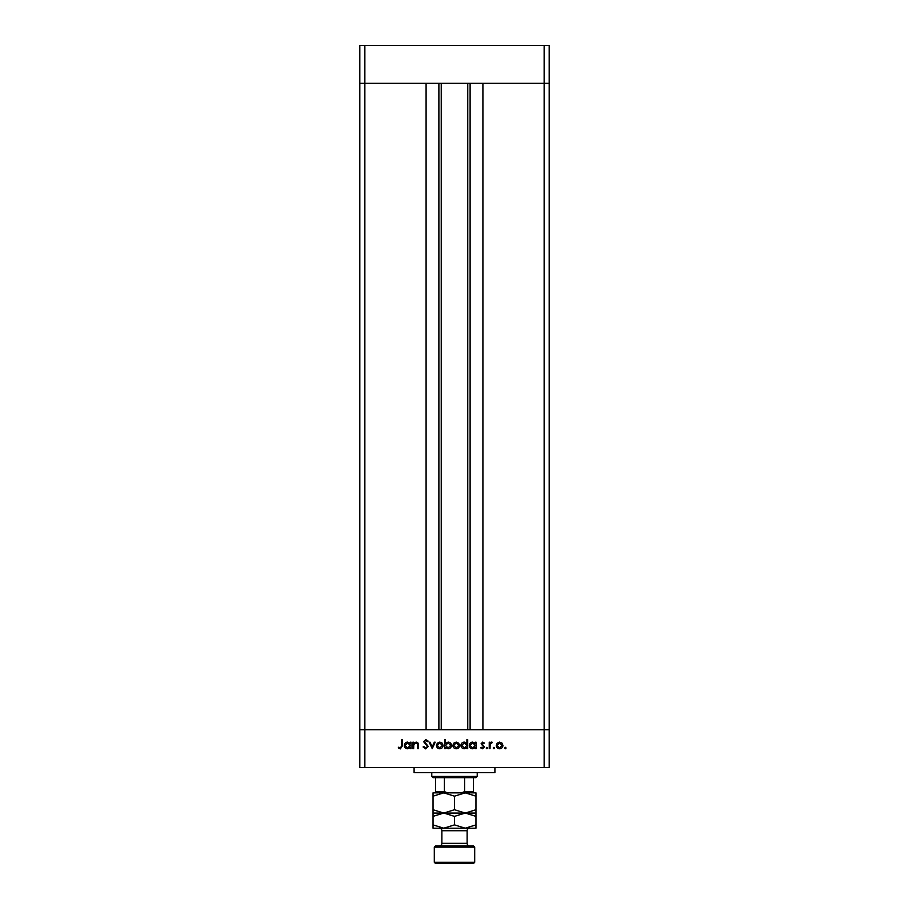 <?xml version="1.0" encoding="UTF-8"?>
<svg xmlns="http://www.w3.org/2000/svg" width="909" height="909" viewBox="0 0 909 909"><rect width="100%" height="100%" fill="white"/><g stroke="black" fill="none" stroke-linecap="round" stroke-linejoin="round"><path stroke-width="1.36" d="M441.24 83.321L441.24 729.722M544.139 767.605L549.184 767.605L549.184 729.722L364.861 729.722L426.094 729.722L426.094 83.321L359.816 83.321L544.139 83.321L482.906 83.321L482.906 729.722L549.184 729.722L549.184 45.45L359.816 45.45L359.816 767.605L544.139 767.605L544.139 83.321L549.184 83.321L544.139 83.321L544.139 45.45M364.861 767.605L364.861 729.722L359.816 729.722L364.861 729.722L364.861 45.45M494.905 767.605L494.905 772.65L414.095 772.65L414.095 767.605M413.663 748.664L412.868 748.664L412.868 742.21L413.663 742.21L413.663 743.369L416.117 742.096C417.901 742.38 418.708 743.471 418.538 745.369L418.538 748.664L417.742 748.664L417.651 744.153L415.981 742.88L413.788 744.596L413.663 748.664M428.275 746.494L425.753 748.891L423.071 746.959L423.81 746.505L425.753 747.982L427.491 746.482L423.628 741.664L425.81 739.596L428.162 741.096L427.446 741.642L425.719 740.505L424.423 741.619L428.275 746.494M432.241 748.664L429.184 742.21L430.048 742.21L432.184 746.903L434.332 742.21L435.195 742.21L432.241 748.664M436.434 745.448L437.32 743.164L439.786 742.096L442.24 743.153L443.126 745.448C442.933 747.493 441.819 748.607 439.786 748.777C437.74 748.607 436.627 747.493 436.434 745.448M452.864 745.448L453.75 743.164L456.216 742.096L458.67 743.153L459.545 745.448C459.363 747.493 458.25 748.607 456.216 748.777C454.17 748.607 453.057 747.493 452.864 745.448M475.293 743.403L475.293 742.21L476.089 742.21L476.089 748.664L475.293 748.664L475.293 747.55L472.657 748.777C470.612 748.584 469.487 747.471 469.294 745.414C469.51 743.38 470.635 742.267 472.691 742.096L475.293 743.403M505.381 748.777L504.643 748.039L505.381 747.3L506.12 748.039L505.381 748.777M496.257 745.448L497.143 743.164L499.609 742.096L502.063 743.153L502.95 745.448C502.757 747.493 501.643 748.607 499.609 748.777C497.564 748.607 496.45 747.493 496.257 745.448M493.939 748.777L493.201 748.039L493.939 747.3L494.678 748.039L493.939 748.777M490.031 748.664L489.235 748.664L489.235 742.21L490.031 742.21L490.031 743.153L491.599 742.096L492.292 742.312L491.86 742.994L490.167 744.278L490.031 748.664M486.917 748.777L486.179 748.039L486.917 747.3L487.644 748.039L486.917 748.777M481.077 743.789L482.713 742.096L484.361 743.005L483.827 743.562L482.713 742.88L481.872 743.755L484.474 746.914L482.588 748.777L480.736 747.902L481.259 747.3L482.543 747.982L483.679 746.948L481.077 743.789M466.919 743.46L466.919 739.596L467.703 739.596L467.703 748.664L466.919 748.664L466.919 747.55L464.272 748.777C462.226 748.584 461.102 747.471 460.908 745.414C461.124 743.38 462.249 742.267 464.306 742.096L466.919 743.46M445.501 747.471L445.501 748.664L444.706 748.664L444.706 739.596L445.501 739.596L445.501 743.38L448.137 742.096C450.182 742.278 451.307 743.392 451.5 745.448C451.296 747.493 450.16 748.596 448.114 748.777L445.501 747.471M410.266 743.403L410.266 742.21L411.061 742.21L411.061 748.664L410.266 748.664L410.266 747.55L407.63 748.777C405.573 748.584 404.448 747.471 404.255 745.414C404.471 743.38 405.607 742.267 407.652 742.096L410.266 743.403M400.426 747.982L401.653 745.71L401.653 739.824L402.448 739.824L402.448 745.789L400.38 748.891L398.256 747.868L398.721 747.187L400.426 747.982M502.154 745.46L499.598 742.88L497.053 745.46L499.598 747.982L502.154 745.46M475.293 745.448L472.691 742.88L470.089 745.425L472.691 747.982L475.293 745.448M466.919 745.448L464.317 742.88L461.704 745.425L464.306 747.982L466.919 745.448M458.761 745.46L456.204 742.88L453.659 745.46L456.204 747.982L458.761 745.46M445.501 745.425L448.103 747.982L450.716 745.448L448.114 742.88L445.501 745.425M442.331 745.46L439.774 742.88L437.229 745.46L439.774 747.982L442.331 745.46M410.266 745.448L407.664 742.88L405.05 745.425L407.652 747.982L410.266 745.448M465.987 792.853L465.226 792.853L465.987 792.853M433.036 796.17L433.036 792.853L443.774 792.853L454.5 796.17L465.226 792.853L475.964 796.17L475.964 792.853L443.774 792.853L433.036 796.17L433.036 816.373L443.774 813.055L433.036 809.726M477.225 776.434L475.964 777.695L433.036 777.695L431.775 776.434L477.225 776.434L477.225 772.65M431.775 776.434L431.775 772.65M473.441 792.853L473.441 791.591L473.441 792.853M473.441 777.695L473.441 791.591L464.601 791.591L461.533 792.853M464.601 777.695L464.601 791.591M444.399 777.695L444.399 791.591L447.467 792.853M435.559 777.695L435.559 792.853L435.559 791.591L444.399 791.591M435.559 845.87L473.441 845.87L474.703 847.143L434.297 847.143L435.559 845.87M474.703 862.289L473.441 863.55L435.559 863.55L434.297 862.289L474.703 862.289L474.703 847.143M469.646 845.87A2.522 2.522 0 0 1 467.124 843.347L467.124 830.724A2.522 2.522 0 0 1 469.646 828.201M439.354 845.87A2.522 2.522 0 0 0 441.876 843.347L441.876 830.724A2.522 2.522 0 0 0 439.354 828.201M434.297 862.289L434.297 847.143M475.964 813.055L465.226 813.055L475.964 816.373L475.964 809.726L465.226 813.055L454.5 809.726L454.5 796.17M475.964 809.726L475.964 796.17M454.5 809.726L443.774 813.055L433.036 813.055M465.226 813.055L443.774 813.055L454.5 816.373L465.226 813.055M433.036 824.883L443.774 828.201L454.5 824.883L465.226 828.201L475.964 824.883L475.964 828.201L433.036 828.201L433.036 816.373M454.5 824.883L454.5 816.373M475.964 824.883L475.964 816.373M470.112 83.321L470.112 729.722M438.888 83.321L438.888 729.722M441.876 843.347L467.124 843.347M467.124 830.724L441.876 830.724M467.76 83.321L467.76 729.722"/></g></svg>
